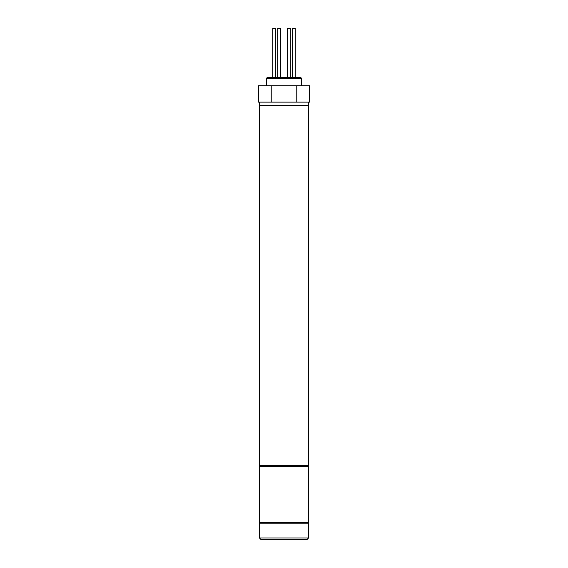 <?xml version="1.0" encoding="UTF-8"?>
<svg xmlns="http://www.w3.org/2000/svg" width="568" height="568" viewBox="0 0 568 568"><rect width="100%" height="100%" fill="white"/><g stroke="black" fill="none" stroke-linecap="round" stroke-linejoin="round"><path stroke-width="0.85" d="M260.243 465.866L307.757 465.866A0.816 0.816 0 0 1 308.58 466.69L259.42 466.69A0.816 0.816 0 0 1 260.243 465.866A0.816 0.816 0 0 1 259.42 465.05L259.42 105.407L308.58 105.407L259.42 105.407L259.42 102.133L308.58 102.133L308.58 465.05A0.816 0.816 0 0 1 307.757 465.866L260.243 465.866M259.42 466.69L259.42 522.397A0.816 0.816 0 0 0 260.243 523.213M259.42 522.397L308.58 522.397A0.816 0.816 0 0 1 307.757 523.213M308.58 522.397L308.58 466.69M308.58 537.96L306.94 539.6L261.06 539.6L259.42 537.96L308.58 537.96L308.58 523.213L259.42 523.213L259.42 537.96M292.435 77.553L292.435 28.4L295.225 28.4L295.225 77.553M272.775 77.553L272.775 28.4L275.565 28.4L275.565 77.553M277.695 28.4L277.695 77.553L277.695 28.4L280.478 28.4L280.478 77.553M287.522 28.4L287.522 77.553L287.522 28.4L290.305 28.4L290.305 77.553M266.385 78.37L267.209 77.553L300.791 77.553L301.615 78.37L266.385 78.37L266.385 85.747M301.615 78.37L301.615 85.747M296.773 85.747L309.539 85.747L309.539 102.133L258.461 102.133L258.461 85.747L296.773 85.747L296.773 102.133M271.227 85.747L271.227 102.133M259.42 465.05L308.58 465.05"/></g></svg>
